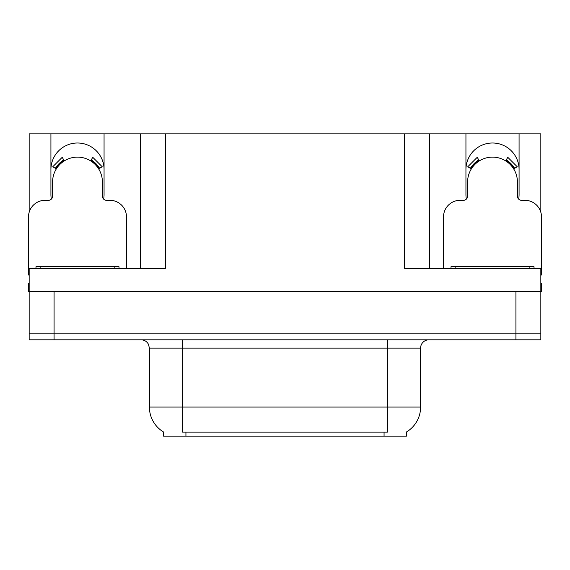 <?xml version="1.0" encoding="UTF-8"?>
<svg xmlns="http://www.w3.org/2000/svg" width="570" height="570" viewBox="0 0 570 570"><rect width="100%" height="100%" fill="white"/><g stroke="black" fill="none" stroke-linecap="round" stroke-linejoin="round"><path stroke-width="0.85" d="M518.672 199.122A26.569 26.569 0 0 0 519.078 194.491L519.078 133.872L540.837 133.872L540.837 212.261M103.654 199.122A26.569 26.569 0 0 0 104.061 194.491L104.061 133.872L140.434 133.872L140.434 268.392M406.481 431.989L406.481 436.128L163.519 436.128L163.519 431.989M50.922 169.582A26.569 26.569 0 0 1 77.492 143.006A26.569 26.569 0 0 1 104.061 169.582M54.079 339.805L540.837 339.805L540.837 333.158L29.163 333.158L29.163 291.641L54.079 291.641L54.079 333.158L29.163 333.158L29.163 339.805L54.079 339.805L54.079 333.158L540.837 333.158L540.837 291.641L54.079 291.641M140.434 133.872L404.657 133.872L404.657 268.392L540.837 268.392L540.837 291.641L541.5 291.641L541.5 283.34L540.837 283.34M29.163 283.34L28.5 283.34L28.5 291.641L29.163 291.641L29.163 268.392L165.343 268.392L165.343 133.872M51.329 199.122A26.569 26.569 0 0 1 50.922 194.491L50.922 133.872L29.163 133.872L29.163 212.261M404.657 133.872L429.566 133.872L429.566 268.392M429.566 133.872L465.939 133.872L465.939 194.491A26.569 26.569 0 0 0 466.346 199.122M519.078 133.872L465.939 133.872M50.922 133.872L104.061 133.872M519.078 169.582A26.569 26.569 0 0 0 492.509 143.006A26.569 26.569 0 0 0 465.939 169.582M163.768 432.138A29.063 29.063 0 0 1 149.404 407.066L182.614 407.066L182.614 432.138L387.386 432.138L387.386 407.066L420.596 407.066L420.596 348.106A8.301 8.301 0 0 1 428.904 339.805M149.404 407.066L149.404 348.106L148.464 344.28C146.839 341.416 144.388 339.927 141.096 339.805M406.232 432.138A29.063 29.063 0 0 0 420.596 407.066M540.837 339.805L540.837 333.158M126.483 268.392L126.483 216.913A16.608 16.608 0 0 0 109.875 200.305L106.554 200.305A4.154 4.154 0 0 1 102.401 196.151L102.401 182.037A24.909 24.909 0 0 0 77.492 157.121A24.909 24.909 0 0 0 52.583 182.037L52.583 196.151A4.154 4.154 0 0 1 48.429 200.305L45.108 200.305A16.608 16.608 0 0 0 28.5 216.913L28.5 275.032A16.608 16.608 0 0 1 29.163 275.046M90.616 160.861L92.803 157.334L102.194 166.725L98.667 168.912M56.316 168.912L52.789 166.725L62.18 157.334L64.367 160.861M540.837 275.046A16.608 16.608 0 0 1 541.5 275.032L541.5 216.913A16.608 16.608 0 0 0 524.892 200.305L521.571 200.305A4.154 4.154 0 0 1 517.418 196.151L517.418 182.037A24.909 24.909 0 0 0 492.509 157.121A24.909 24.909 0 0 0 467.599 182.037L467.599 196.151A4.154 4.154 0 0 1 463.446 200.305L460.125 200.305A16.608 16.608 0 0 0 443.517 216.913L443.517 268.392M505.633 160.861L507.82 157.334L517.211 166.725L513.684 168.912M471.333 168.912L467.806 166.725L477.197 157.334L479.384 160.861M35.974 268.392L35.974 266.732L119.009 266.732L119.009 268.392M450.991 268.392L450.991 266.732L534.026 266.732L534.026 268.392M515.921 291.641L515.921 339.805M384.066 436.128L384.066 431.989M185.934 436.128L185.934 431.989M387.386 339.805L387.386 348.106L149.404 348.106M420.596 348.106L387.386 348.106L387.386 407.066L182.614 407.066L182.614 339.805M99.615 168.321A26.028 26.028 0 0 0 91.2 159.913M63.783 159.913A26.028 26.028 0 0 0 55.368 168.321M98.902 168.77A25.187 25.187 0 0 0 90.758 160.626M64.225 160.626A25.187 25.187 0 0 0 56.081 168.77M514.632 168.321A26.028 26.028 0 0 0 506.217 159.913M478.8 159.913A26.028 26.028 0 0 0 470.385 168.321M513.919 168.77A25.187 25.187 0 0 0 505.775 160.626M479.242 160.626A25.187 25.187 0 0 0 471.098 168.77M114.855 266.732L114.855 268.392M40.128 266.732L40.128 268.392M529.872 266.732L529.872 268.392M455.145 266.732L455.145 268.392"/></g></svg>
